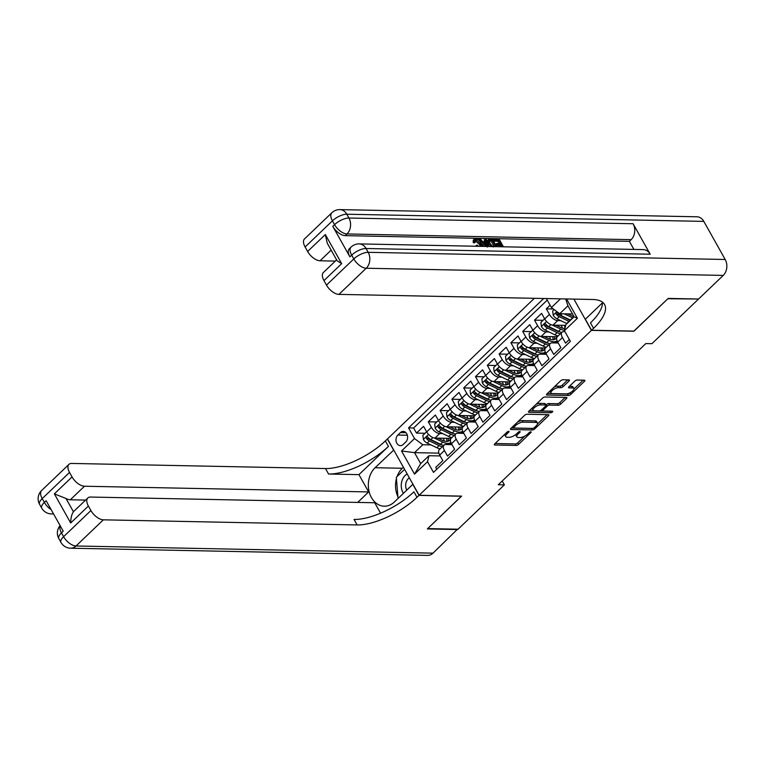 <?xml version="1.0" encoding="UTF-8"?>
<svg xmlns="http://www.w3.org/2000/svg" width="765" height="765" viewBox="0 0 765 765"><rect width="100%" height="100%" fill="white"/><g stroke="black" fill="none" stroke-linecap="round" stroke-linejoin="round"><path stroke-width="1.15" d="M508.706 431.336A1.301 0.507 150.7 0 0 507.061 432.101L494.754 443.872A1.865 0.727 150.7 0 0 494.324 444.809A1.865 0.727 150.7 0 0 494.792 445.01L516.241 445.44A1.865 0.727 150.7 0 0 518.594 444.35L530.9 432.579A1.301 0.507 150.7 0 0 531.206 431.919A1.301 0.507 150.7 0 0 530.881 431.785A1.301 0.507 150.7 0 0 529.237 432.541L527.64 434.071A5.957 2.314 150.7 0 1 520.124 437.542L518.335 437.504A5.957 2.314 150.7 0 1 516.844 436.872A5.957 2.314 150.7 0 1 518.23 433.879L519.817 432.349A1.301 0.507 150.7 0 0 520.124 431.699A1.301 0.507 150.7 0 0 519.798 431.556A1.301 0.507 150.7 0 0 518.154 432.321L516.557 433.841A5.957 2.314 150.7 0 1 509.041 437.312L507.252 437.274A5.957 2.314 150.7 0 1 505.761 436.643A5.957 2.314 150.7 0 1 507.138 433.65L508.735 432.129A1.301 0.507 150.7 0 0 509.031 431.479A1.301 0.507 150.7 0 0 508.706 431.336M569.017 381.018A1.865 0.727 150.7 0 0 569.447 380.081A1.865 0.727 150.7 0 0 568.978 379.88L562.964 379.765A1.865 0.727 150.7 0 0 560.611 380.846L546.946 393.927A1.865 0.727 150.7 0 0 546.506 394.864A1.865 0.727 150.7 0 0 546.975 395.065L568.433 395.495A1.865 0.727 150.7 0 0 570.786 394.405L584.45 381.324A1.865 0.727 150.7 0 0 584.881 380.396A1.865 0.727 150.7 0 0 584.422 380.195L577.145 380.052A1.865 0.727 150.7 0 0 574.792 381.133L568.95 386.736A1.865 0.727 150.7 0 0 568.519 387.664A1.865 0.727 150.7 0 0 568.978 387.865L572.583 387.941A4.982 1.941 150.7 0 1 573.827 388.467A4.982 1.941 150.7 0 1 571.646 391.814A4.982 1.941 150.7 0 1 566.387 393.87L552.263 393.583A4.982 1.941 150.7 0 1 551.02 393.057A4.982 1.941 150.7 0 1 553.2 389.701A4.982 1.941 150.7 0 1 558.46 387.654L560.812 387.702A1.865 0.727 150.7 0 0 563.164 386.612L569.017 381.018L568.376 379.87M633.869 331.102L667.864 298.742L698.034 299.01M633.936 331.216L591.431 330.365L419.134 495.271L387.482 438.88L534.362 298.312M698.225 299.354L651.904 343.686L645.832 343.571L498.311 484.752L504.384 484.876L458.063 529.208L427.702 528.596L461.63 496.122L419.134 495.271M526.932 414.248A1.865 0.727 150.7 0 0 524.589 415.328L510.915 428.41A1.865 0.727 150.7 0 0 510.485 429.347A1.865 0.727 150.7 0 0 510.953 429.538L532.402 429.978A1.865 0.727 150.7 0 0 534.754 428.888L548.428 415.806A1.865 0.727 150.7 0 0 548.859 414.869A1.865 0.727 150.7 0 0 548.39 414.678L526.932 414.248M528.931 411.168L542.595 398.087A1.865 0.727 150.7 0 1 544.948 397.006L566.406 397.437A1.865 0.727 150.7 0 1 566.875 397.628A1.865 0.727 150.7 0 1 566.435 398.565L560.592 404.169A1.865 0.727 150.7 0 1 558.24 405.249L549.538 405.077A1.865 0.727 150.7 0 0 547.185 406.158L543.303 409.877A1.865 0.727 150.7 0 0 542.873 410.805A1.865 0.727 150.7 0 0 543.341 411.006L552.397 411.188A1.301 0.507 150.7 0 1 552.722 411.331A1.301 0.507 150.7 0 1 552.148 412.201A1.301 0.507 150.7 0 1 550.781 412.737L528.959 412.306A1.865 0.727 150.7 0 1 528.5 412.106A1.865 0.727 150.7 0 1 528.931 411.168M550.111 305.206L546.306 308.85L553.363 308.993M560.783 320.669L557.704 320.602A7.593 3.854 -133.7 0 1 549.433 314.405L544.709 318.928L541.591 313.363L534.506 320.143L543.045 320.315M548.983 331.962L545.904 331.895A7.593 3.854 -133.7 0 1 537.632 325.708L532.909 330.222L529.782 324.656L522.705 331.436L531.245 331.608M537.183 343.255L534.104 343.198A7.593 3.854 -133.7 0 1 525.823 337.002L521.108 341.515L517.981 335.959L510.905 342.73L519.445 342.902M525.383 354.549L522.304 354.491A7.593 3.854 -133.7 0 1 514.023 348.295L509.308 352.808L506.181 347.253L499.105 354.023L507.644 354.195M513.573 365.842L510.504 365.785A7.593 3.854 -133.7 0 1 502.223 359.588L497.499 364.111L494.381 358.546L487.295 365.326L495.844 365.498M501.773 377.135L498.704 377.078A7.593 3.854 -133.7 0 1 490.422 370.882L485.699 375.405L482.581 369.839L475.495 376.619L484.044 376.791M489.973 388.438L486.894 388.371A7.593 3.854 -133.7 0 1 478.622 382.175L473.898 386.698L470.781 381.133L463.695 387.912L472.235 388.084M478.173 399.732L475.094 399.665A7.593 3.854 -133.7 0 1 466.822 393.478L462.098 397.991L458.981 392.426L451.895 399.206L460.434 399.378M466.373 411.025L463.294 410.958A7.593 3.854 -133.7 0 1 455.012 404.771L450.298 409.285L447.171 403.729L440.095 410.499L448.634 410.671M454.573 422.318L451.493 422.261A7.593 3.854 -133.7 0 1 443.212 416.064L438.498 420.578L435.371 415.022L428.295 421.792L431.412 427.358A7.593 3.854 46.3 0 0 439.693 433.554L442.763 433.612M436.834 421.964L428.295 421.792M436.777 469.241L435.734 467.377L442.811 460.607L439.693 455.041A7.593 3.854 46.3 0 1 439.301 449.657L444.025 445.134A7.593 3.854 46.3 0 0 444.417 450.528L447.535 456.083L454.611 449.313L451.493 443.748A7.593 3.854 46.3 0 1 451.101 438.364L455.825 433.841A7.593 3.854 -133.7 0 1 457.652 433.229L463.8 433.353M455.825 433.841A7.593 3.854 -133.7 0 0 456.217 439.225L459.335 444.79L466.421 438.01L463.294 432.455A7.593 3.854 46.3 0 1 462.901 427.071L467.625 422.548A7.593 3.854 -133.7 0 1 469.452 421.936L475.601 422.06M467.625 422.548A7.593 3.854 -133.7 0 0 468.017 427.931L471.135 433.497L478.221 426.717L475.094 421.161A7.593 3.854 46.3 0 1 474.711 415.768L479.426 411.254A7.593 3.854 -133.7 0 1 481.252 410.642L487.401 410.767M479.426 411.254A7.593 3.854 -133.7 0 0 479.818 416.638L482.935 422.204L490.021 415.424L486.903 409.858A7.593 3.854 46.3 0 1 486.511 404.475L470.379 404.188A7.593 3.854 46.3 0 1 462.098 397.991M499.21 399.473L493.052 399.349A7.593 3.854 -133.7 0 0 491.226 399.961A7.593 3.854 -133.7 0 0 491.618 405.345L494.745 410.91L501.821 404.13L498.704 398.565A7.593 3.854 46.3 0 1 498.311 393.181L503.035 388.668A7.593 3.854 -133.7 0 1 504.862 388.046L511.01 388.171M503.035 388.668A7.593 3.854 -133.7 0 0 503.418 394.051L506.545 399.607L513.621 392.837L510.504 387.272A7.593 3.854 46.3 0 1 510.112 381.888L514.835 377.375A7.593 3.854 -133.7 0 1 516.662 376.753L522.811 376.877M514.835 377.375A7.593 3.854 -133.7 0 0 515.227 382.758L518.345 388.314L525.421 381.544L522.304 375.978A7.593 3.854 46.3 0 1 521.912 370.595L526.636 366.072A7.593 3.854 -133.7 0 1 528.462 365.46L534.611 365.584M526.636 366.072A7.593 3.854 -133.7 0 0 527.028 371.455L530.145 377.021L537.231 370.241L534.104 364.685A7.593 3.854 46.3 0 1 533.712 359.301L538.436 354.778A7.593 3.854 -133.7 0 1 540.262 354.166L546.411 354.291M538.436 354.778A7.593 3.854 -133.7 0 0 538.828 360.162L541.945 365.727L549.031 358.948L545.904 353.392A7.593 3.854 46.3 0 1 545.522 347.999L550.236 343.485A7.593 3.854 -133.7 0 1 552.062 342.873L558.211 342.997M550.236 343.485A7.593 3.854 -133.7 0 0 550.628 348.869L553.745 354.434L560.831 347.654L557.714 342.089A7.593 3.854 46.3 0 1 557.322 336.705L562.036 332.192A7.593 3.854 -133.7 0 1 563.862 331.58L564.914 331.599M544.709 318.928A7.593 3.854 46.3 0 0 552.99 325.125L565.679 325.374M532.909 330.222A7.593 3.854 46.3 0 0 541.19 336.418L557.283 336.743M521.108 341.515A7.593 3.854 46.3 0 0 529.38 347.712L545.483 348.037M509.308 352.808A7.593 3.854 46.3 0 0 517.58 359.005L533.683 359.33M497.499 364.111A7.593 3.854 46.3 0 0 505.78 370.298L521.883 370.623M485.699 375.405A7.593 3.854 46.3 0 0 493.98 381.592L510.083 381.917M473.898 386.698A7.593 3.854 46.3 0 0 482.18 392.894L498.283 393.21M450.298 409.285A7.593 3.854 46.3 0 0 458.57 415.481L474.673 415.806M438.498 420.578A7.593 3.854 46.3 0 0 446.77 426.774L462.873 427.1M403.155 444.503L405.756 442.017A5.881 4.513 -88.8 0 0 407.42 435.486A5.881 4.513 -88.8 0 0 403.222 431.412A5.881 4.513 -88.8 0 0 400.449 432.569L397.857 435.055A5.881 4.513 -88.8 0 0 396.194 441.577A5.881 4.513 -88.8 0 0 400.382 445.651A5.881 4.513 -88.8 0 0 403.155 444.503M573.893 299.105L591.431 330.365M543.714 298.503L408.529 427.884L414.515 438.555L422.787 444.742L430.963 444.905M546.373 298.551L551.412 307.53L560.496 298.838M566.559 298.962L577.393 318.269L564.407 330.7L570.394 341.362L433.497 472.388L427.511 461.716L414.525 474.137L401.529 450.977L414.515 438.555M547.243 300.109L413.626 427.989L416.495 433.095L423.571 426.315L426.688 431.881A7.593 3.854 46.3 0 0 434.969 438.068L451.073 438.393M452 444.647L445.852 444.522A7.593 3.854 46.3 0 0 444.025 445.134M562.036 332.192A7.593 3.854 -133.7 0 0 562.428 337.575L565.555 343.141L569.351 339.497M443.212 416.064L440.095 410.499M455.012 404.771L451.895 399.206M466.822 393.478L463.695 387.912M478.622 382.175L475.495 376.619M490.422 370.882L487.295 365.326M502.223 359.588L499.105 354.023M514.023 348.295L510.905 342.73M525.823 337.002L522.705 331.436M537.632 325.708L534.506 320.143M549.433 314.405L546.306 308.85M564.407 330.7L565.851 324.695L574.104 316.786L567.955 305.818L559.693 313.726L572.536 313.985M422.787 444.742L414.525 452.651L420.683 463.628L428.945 455.72L427.511 461.716M438.861 453.138L414.525 452.651L401.529 450.977M440.2 455.94L428.945 455.72M504.384 484.876L502.213 481.013M449.361 444.599L451.082 442.945M425.034 433.267L416.495 433.095M413.626 427.989L408.529 427.884M461.161 433.306L462.882 431.651M472.961 422.003L474.692 420.358M484.761 410.709L486.492 409.055M496.562 399.416L498.292 397.762M508.362 388.123L510.092 386.468M520.171 376.829L521.893 375.175M531.971 365.536L533.693 363.882M543.772 354.233L545.502 352.589M555.572 342.94L557.303 341.286M559.693 313.726L551.412 307.53M420.683 463.628L414.525 474.137M565.67 298.943L567.955 305.818M577.393 318.269L574.104 316.786A12.049 6.13 46.3 0 1 572.297 316.098L567.697 313.889M504.833 434.233A5.957 2.314 150.7 0 0 504.9 435.122L505.761 436.643M515.935 434.396A5.957 2.314 150.7 0 0 515.993 435.342L516.844 436.872M495.137 443.509L515.39 443.92A1.865 0.727 150.7 0 0 517.742 442.83L524.733 436.136M537.489 423.925L547.185 414.649M511.297 428.046L531.551 428.448A1.865 0.727 150.7 0 0 532.067 428.381M513.86 427.224A1.301 0.507 150.7 0 0 513.554 427.874A1.301 0.507 150.7 0 0 513.879 428.018L532.717 428.39A1.301 0.507 150.7 0 0 534.362 427.635L536.045 426.029A5.957 2.314 150.7 0 0 537.422 423.035A5.957 2.314 150.7 0 0 535.93 422.404L523.059 422.146A5.957 2.314 150.7 0 0 515.543 425.617L513.86 427.224L513.267 426.162M537.422 423.035L536.571 421.515A5.957 2.314 150.7 0 0 535.079 420.884L535.93 422.404M517.589 422.022A5.957 2.314 150.7 0 1 522.208 420.626L535.079 420.884M565.201 397.408L559.731 402.639L560.592 404.169M545.875 405.068L546.334 404.637A1.865 0.727 150.7 0 1 548.677 403.547L557.379 403.729A1.865 0.727 150.7 0 0 559.731 402.639M529.313 410.805L549.92 411.216A1.301 0.507 150.7 0 0 550.36 411.149M540.511 404.895A4.982 1.941 150.7 0 0 535.251 406.942A4.982 1.941 150.7 0 0 533.062 410.298A4.982 1.941 150.7 0 0 534.314 410.824L539.287 410.929A1.865 0.727 150.7 0 0 541.639 409.839L545.522 406.129A1.865 0.727 150.7 0 0 545.952 405.192A1.865 0.727 150.7 0 0 545.483 404.991L540.511 404.895L539.65 403.365A4.982 1.941 150.7 0 0 535.93 404.465M532.134 408.099A4.982 1.941 150.7 0 0 532.211 408.778L533.062 410.298M545.952 405.192L545.091 403.671A1.865 0.727 150.7 0 0 544.632 403.471L545.483 404.991M539.65 403.365L544.632 403.471M554.023 387.157A4.982 1.941 150.7 0 1 557.609 386.124L559.961 386.172A1.865 0.727 150.7 0 0 562.313 385.091L567.773 379.861M550.073 390.934A4.982 1.941 150.7 0 0 550.159 391.537L551.02 393.057M573.827 388.467L572.975 386.937A4.982 1.941 150.7 0 0 571.732 386.411L572.583 387.941M569.332 386.363L571.732 386.411M547.329 393.564L567.573 393.965A1.865 0.727 150.7 0 0 569.925 392.885L569.973 392.837M573.922 389.069L583.217 380.167M426.937 432.292L426.411 431.948L422.873 435.333L423.399 439.512A5.03 2.553 46.3 0 0 427.157 443.078L436.863 447.745A14.516 7.382 46.3 0 0 440.114 448.883M444.35 441.07A12.049 6.13 46.3 0 0 443.26 438.24M434.224 437.991L442.763 442.094A14.516 7.382 46.3 0 0 450.881 442.457L448.883 444.398A14.516 7.382 -133.7 0 1 448.673 444.58M437.876 438.125L442.476 440.344A12.049 6.13 46.3 0 0 449.418 440.468A12.049 6.13 46.3 0 0 450.451 438.383M443.776 445.383A14.516 7.382 -133.7 0 1 440.516 444.245L430.81 439.579A5.03 2.553 -133.7 0 1 427.855 437.15C426.516 436.423 426.048 436.882 426.43 438.508A5.03 2.553 46.3 0 0 429.395 440.927L439.1 445.593A14.516 7.382 46.3 0 0 442.361 446.731M448.242 438.9A14.516 7.382 46.3 0 0 448.051 438.335M446.406 438.297A12.049 6.13 -133.7 0 1 446.846 441.443M441.998 444.867A12.049 6.13 -133.7 0 1 438.823 443.843L429.117 439.177A2.563 1.301 -133.7 0 1 428.18 438.546L426.43 438.508M448.022 441.252A12.049 6.13 46.3 0 0 448.166 438.335M427.855 437.15L427.042 436.691M407.19 473.994A12.336 9.476 -88.8 0 0 403.404 493.339M409.351 477.838A8.444 6.483 -88.8 0 0 406.731 490.145M398.594 497.939L397.963 497.585L396.337 477.236L404.58 469.347M457.508 529.198L433.038 553.152L76.022 545.981A11.379 8.74 -88.8 0 1 70.657 548.209A11.379 11.379 0 0 1 60.961 542.404A11.379 4.427 -29.3 0 1 63.6 536.686L90.92 510.542A11.379 5.785 46.3 0 0 103.342 519.827L76.022 545.981A11.379 5.785 -133.7 0 1 63.6 536.686L61.468 532.88L63.237 531.178L46.13 500.702L44.36 502.395L42.218 498.589A11.379 5.785 -133.7 0 1 41.635 490.508L68.955 464.365A11.379 5.785 46.3 0 0 69.538 472.435L42.218 498.589A11.379 4.427 150.7 0 0 39.579 504.307A11.379 11.379 0 0 1 41.635 490.508M457.709 529.543L427.348 528.94L461.448 496.122M393.755 450.05L375.099 467.721A21.344 16.39 -88.8 0 0 369.055 491.398A21.344 16.39 -88.8 0 0 384.288 506.201A21.344 16.39 -88.8 0 0 394.338 502.012L412.813 484.331L419.01 495.385L417.002 497.307A47.43 18.456 -29.3 0 1 357.14 524.933L103.342 519.827M393.573 450.04L387.367 438.995L385.359 440.917A47.43 18.456 -29.3 0 1 325.498 468.543L71.7 463.437A11.379 5.785 46.3 0 0 68.955 464.365M358.938 474.635L388.438 446.406A47.43 18.456 -29.3 0 1 328.577 474.032L358.938 474.635L368.644 491.933L357.695 502.414M380.568 513.191L374.716 502.758L90.557 497.049A11.379 5.785 46.3 0 0 87.812 497.967A11.379 5.785 46.3 0 0 88.396 506.048L70.696 522.983L54.363 493.874L65.991 498.484L73.44 511.747A11.379 5.785 -133.7 0 1 73.65 511.517L87.812 497.967M54.363 493.874L72.063 476.939L69.538 472.435M72.063 476.939A11.379 5.785 46.3 0 0 84.485 486.224L70.323 499.774A11.379 5.785 -133.7 0 1 65.991 498.484M368.644 491.933L84.485 486.224M433.038 553.152A11.379 8.74 91.2 0 1 427.683 555.39L70.657 548.209M461.515 496.236L419.01 495.385M90.92 510.542L88.396 506.048M85.603 500.09L70.323 499.774M417.002 497.307L413.922 491.819A47.43 18.456 -29.3 0 1 354.061 519.445L357.14 524.933M73.44 511.747C71.68 514.3 70.772 518.048 70.696 522.983M397.896 496.648A21.344 16.39 91.2 0 1 396.452 478.574M397.092 476.519A21.344 16.39 91.2 0 1 402.304 468.266L403.394 467.224M480.305 246.34L479.492 244.437L475.046 240.688M481.281 246.359L480.439 243.538L476.107 239.78L475.352 242.027L474.405 242.935L473.21 242.61L473.277 239.99L475.419 238.728C477.79 239.015 479.808 240.621 481.462 243.547L482.466 246.378M484.675 241.807L484.178 239.942L486.215 239.062L488.041 246.493M484.063 246.416L481.252 243.184M500.932 246.751L500.214 245.479L496.38 245.402L495.797 244.351L496.734 243.442L500.568 243.519L498.79 240.353L497.843 241.262L493.616 241.176M499.096 243.49L497.843 241.262M650.193 254.219L366.033 248.501A11.379 8.74 -88.8 0 0 359.187 243.901L643.346 249.61A11.379 8.74 91.2 0 1 650.193 254.219L633.095 223.734A11.379 8.74 91.2 0 1 631.144 239.655L629.375 241.348L345.206 235.639A11.379 5.785 -133.7 0 1 332.794 226.354L349.901 256.83A11.379 5.785 -133.7 0 1 349.318 248.749L351.087 247.057A11.379 5.785 46.3 0 0 351.671 255.137L349.901 256.83M629.375 241.348L633.898 249.419M489.466 246.521L488.175 244.59L487.41 240.43L489.887 239.129L492.497 239.187L496.695 246.665M668.218 298.407L634.051 331.102L591.555 330.251L593.564 328.328A47.43 18.456 150.7 0 0 604.56 304.508A47.43 18.456 150.7 0 0 592.703 299.488L338.905 294.382A11.379 5.785 -133.7 0 1 326.483 285.096L353.803 258.943L351.671 255.137A11.379 4.427 150.7 0 1 366.033 248.501L368.175 252.316L725.191 259.488A11.379 8.74 91.2 0 1 723.25 275.41L698.579 299.019L668.218 298.407M591.555 330.251L585.349 319.206L602.457 302.835M337.107 260.741L327.248 243.174L325.326 234.549L341.668 263.657L323.958 280.592L326.483 285.096M323.958 280.592A11.379 5.785 -133.7 0 1 323.375 272.522L336.61 259.861M703.819 221.391L346.794 214.219A11.379 8.74 -88.8 0 0 339.937 209.61L696.963 216.791A11.379 8.74 91.2 0 1 703.819 221.391L725.191 259.488M335.328 261.085L320.047 260.779A11.379 5.785 -133.7 0 1 307.626 251.484L325.326 234.549M332.794 226.354L334.563 224.652L332.421 220.846L305.101 246.99L307.626 251.484M305.101 246.99A11.379 5.785 -133.7 0 1 304.518 238.919L331.838 212.766A11.379 5.785 46.3 0 0 332.421 220.846A11.379 4.427 150.7 0 1 346.794 214.219L348.926 218.025L633.095 223.734M593.564 328.328L590.484 322.849A47.43 18.456 150.7 0 0 602.418 302.108M341.668 263.657L337.107 260.75M498.79 240.353L494.496 240.267L493.903 239.216L493.004 240.076M493.903 239.216L499.229 239.321L503.427 246.799M494.496 240.267L493.588 241.128M502.395 246.779L501.161 244.571L497.327 244.494L496.38 245.402M497.327 244.494L496.734 243.442M501.161 244.571L500.214 245.479M491.264 246.559L489.112 243.681L488.357 239.531M495.672 246.646L492.067 240.22L490.566 240.191L489.208 240.803L490.155 243.729L493.224 247.009M489.112 243.681L488.175 244.59M494.2 246.617L491.12 241.118L489.179 241.099M492.067 240.22L491.12 241.118M490.566 240.191L489.619 241.09M485.832 246.445L479.263 238.919L480.353 238.938L482.763 241.769L485.871 241.836L485.125 239.034M486.827 245.402L486.158 242.878L483.662 242.83L487.276 247.076L486.827 245.402L486.291 245.919M479.263 238.919L478.326 239.818M485.546 245.039L485.211 243.786L484.465 243.767M486.158 242.878L485.211 243.786M475.314 240.028L476.107 239.78L475.161 240.688M480.439 243.538L479.492 244.437M477.178 246.273L476.404 245.393L477.274 245.135L478.393 246.301M476.404 245.393L475.514 246.244M475.352 242.027L474.157 241.711L473.21 242.61M474.157 241.711L474.224 239.082M438.737 420.999L438.211 420.645L434.673 424.04L435.199 428.218A5.03 2.553 46.3 0 0 438.957 431.785L448.663 436.452A14.516 7.382 46.3 0 0 451.914 437.59M456.15 429.777A12.049 6.13 46.3 0 0 455.06 426.947M446.024 426.698L454.563 430.8A14.516 7.382 46.3 0 0 462.682 431.164L460.683 433.095A14.516 7.382 -133.7 0 1 460.473 433.286M449.677 426.832L454.276 429.041A12.049 6.13 46.3 0 0 461.219 429.175A12.049 6.13 46.3 0 0 462.251 427.09M455.577 434.08A14.516 7.382 -133.7 0 1 452.325 432.952L442.619 428.285A5.03 2.553 -133.7 0 1 439.655 425.856C438.326 425.13 437.848 425.589 438.24 427.214A5.03 2.553 46.3 0 0 441.195 429.634L450.901 434.3A14.516 7.382 46.3 0 0 454.161 435.438M460.042 427.606A14.516 7.382 46.3 0 0 459.851 427.042M458.216 427.004A12.049 6.13 -133.7 0 1 458.646 430.14M453.808 433.573A12.049 6.13 -133.7 0 1 450.623 432.55L440.917 427.884A2.563 1.301 -133.7 0 1 439.98 427.253L438.24 427.214M459.822 429.959A12.049 6.13 46.3 0 0 459.966 427.042M439.655 425.856L438.842 425.397M450.537 409.705L450.011 409.351L446.473 412.746L447.009 416.915A5.03 2.553 46.3 0 0 450.757 420.492L460.463 425.158A14.516 7.382 46.3 0 0 463.714 426.287M467.951 418.484A12.049 6.13 46.3 0 0 466.86 415.644M457.824 415.405L466.363 419.507A14.516 7.382 46.3 0 0 474.482 419.87L472.483 421.802A14.516 7.382 -133.7 0 1 472.273 421.993M461.477 415.538L466.086 417.747A12.049 6.13 46.3 0 0 473.019 417.881A12.049 6.13 46.3 0 0 474.051 415.787M467.377 422.787A14.516 7.382 -133.7 0 1 464.126 421.649L454.42 416.982A5.03 2.553 -133.7 0 1 451.455 414.563C450.126 413.836 449.648 414.286 450.04 415.921A5.03 2.553 46.3 0 0 453.004 418.34L462.71 423.007A14.516 7.382 46.3 0 0 465.962 424.145M471.842 416.303A14.516 7.382 46.3 0 0 471.651 415.739M470.016 415.711A12.049 6.13 -133.7 0 1 470.446 418.847M465.608 422.28A12.049 6.13 -133.7 0 1 462.423 421.247L452.717 416.59A2.563 1.301 -133.7 0 1 451.78 415.959L450.04 415.921M471.632 418.665A12.049 6.13 46.3 0 0 471.766 415.749M451.455 414.563L450.642 414.104M462.347 398.412L461.811 398.058L458.273 401.443L458.809 405.622A5.03 2.553 46.3 0 0 462.557 409.189L472.263 413.855A14.516 7.382 46.3 0 0 475.524 414.993M479.751 407.19A12.049 6.13 46.3 0 0 478.661 404.35M469.624 404.102L478.163 408.214A14.516 7.382 46.3 0 0 486.282 408.577M473.286 404.245L477.886 406.454A12.049 6.13 46.3 0 0 484.819 406.578A12.049 6.13 46.3 0 0 485.851 404.494M479.177 411.494A14.516 7.382 -133.7 0 1 475.926 410.356L466.22 405.689A5.03 2.553 -133.7 0 1 463.255 403.27C461.926 402.543 461.458 402.992 461.84 404.628A5.03 2.553 46.3 0 0 464.804 407.047L474.51 411.713A14.516 7.382 46.3 0 0 477.762 412.851M483.643 405.01A14.516 7.382 46.3 0 0 483.461 404.446M486.291 408.587L484.283 410.509A14.516 7.382 -133.7 0 1 484.073 410.7M481.816 404.417A12.049 6.13 -133.7 0 1 482.246 407.554M477.408 410.987A12.049 6.13 -133.7 0 1 474.224 409.954L464.518 405.287A2.563 1.301 -133.7 0 1 463.59 404.656L461.84 404.628M483.432 407.372A12.049 6.13 46.3 0 0 483.566 404.455M463.255 403.27L462.443 402.811M474.147 387.119L473.621 386.765L470.073 390.15L470.609 394.329A5.03 2.553 46.3 0 0 474.357 397.896L484.063 402.562A14.516 7.382 46.3 0 0 487.324 403.7M491.551 395.897A12.049 6.13 46.3 0 0 490.461 393.057M481.424 392.808L489.973 396.92A14.516 7.382 46.3 0 0 498.091 397.284L496.083 399.215A14.516 7.382 -133.7 0 1 495.873 399.407M485.087 392.952L489.686 395.161A12.049 6.13 46.3 0 0 496.628 395.285A12.049 6.13 46.3 0 0 497.652 393.2M490.977 400.2A14.516 7.382 -133.7 0 1 487.726 399.062L478.02 394.396A5.03 2.553 -133.7 0 1 475.055 391.976C473.726 391.25 473.258 391.699 473.64 393.334A5.03 2.553 46.3 0 0 476.605 395.754L486.311 400.42A14.516 7.382 46.3 0 0 489.562 401.558M495.452 393.717A14.516 7.382 46.3 0 0 495.261 393.153M493.616 393.124A12.049 6.13 -133.7 0 1 494.047 396.26M489.208 399.693A12.049 6.13 -133.7 0 1 486.024 398.661L476.318 393.994A2.563 1.301 -133.7 0 1 475.39 393.363L473.64 393.334M495.232 396.079A12.049 6.13 46.3 0 0 495.376 393.153M475.055 391.976L474.243 391.508M485.947 375.816L485.421 375.472L481.883 378.857L482.409 383.036A5.03 2.553 46.3 0 0 486.167 386.602L495.873 391.269A14.516 7.382 46.3 0 0 499.124 392.407M503.351 384.594A12.049 6.13 46.3 0 0 502.27 381.764M493.234 381.515L501.773 385.617A14.516 7.382 46.3 0 0 509.892 385.99L507.893 387.922A14.516 7.382 -133.7 0 1 507.673 388.104M496.887 381.659L501.486 383.867A12.049 6.13 46.3 0 0 508.429 383.992A12.049 6.13 46.3 0 0 509.461 381.907M502.777 388.907A14.516 7.382 -133.7 0 1 499.526 387.769L489.82 383.102A5.03 2.553 -133.7 0 1 486.856 380.683C485.526 379.956 485.058 380.406 485.44 382.031A5.03 2.553 46.3 0 0 488.405 384.46L498.111 389.127A14.516 7.382 46.3 0 0 501.362 390.255M507.252 382.424A14.516 7.382 46.3 0 0 507.061 381.859M505.416 381.831A12.049 6.13 -133.7 0 1 505.856 384.967M501.008 388.391A12.049 6.13 -133.7 0 1 497.824 387.367L488.118 382.701A2.563 1.301 -133.7 0 1 487.19 382.07L485.44 382.031M507.032 384.785A12.049 6.13 46.3 0 0 507.176 381.859M486.856 380.683L486.043 380.215M497.747 364.522L497.221 364.178L493.683 367.563L494.209 371.742A5.03 2.553 46.3 0 0 497.967 375.309L507.673 379.976A14.516 7.382 46.3 0 0 510.924 381.113M515.161 373.301A12.049 6.13 46.3 0 0 514.07 370.47M505.034 370.222L513.573 374.324A14.516 7.382 46.3 0 0 521.692 374.687L519.693 376.629A14.516 7.382 -133.7 0 1 519.483 376.81M508.687 370.356L513.286 372.574A12.049 6.13 46.3 0 0 520.229 372.698A12.049 6.13 46.3 0 0 521.261 370.614M514.587 377.614A14.516 7.382 -133.7 0 1 511.326 376.476L501.62 371.809A5.03 2.553 -133.7 0 1 498.656 369.38C497.327 368.654 496.858 369.113 497.24 370.738A5.03 2.553 46.3 0 0 500.205 373.157L509.911 377.824A14.516 7.382 46.3 0 0 513.172 378.962M519.053 371.13A14.516 7.382 46.3 0 0 518.861 370.566M517.216 370.528A12.049 6.13 -133.7 0 1 517.656 373.674M512.808 377.097A12.049 6.13 -133.7 0 1 509.633 376.074L499.927 371.407A2.563 1.301 -133.7 0 1 498.99 370.776L497.24 370.738M518.833 373.483A12.049 6.13 46.3 0 0 518.976 370.566M498.656 369.38L497.852 368.921M509.547 353.229L509.021 352.875L505.483 356.27L506.009 360.449A5.03 2.553 46.3 0 0 509.767 364.016L519.473 368.682A14.516 7.382 46.3 0 0 522.725 369.82M526.961 362.008A12.049 6.13 46.3 0 0 525.871 359.177M516.834 358.928L525.373 363.031A14.516 7.382 46.3 0 0 533.492 363.394M520.487 359.062L525.086 361.271A12.049 6.13 46.3 0 0 532.029 361.405A12.049 6.13 46.3 0 0 533.062 359.32M526.387 366.311A14.516 7.382 -133.7 0 1 523.136 365.182L513.43 360.516A5.03 2.553 -133.7 0 1 510.465 358.087C509.136 357.36 508.658 357.819 509.05 359.445A5.03 2.553 46.3 0 0 512.005 361.864L521.711 366.531A14.516 7.382 46.3 0 0 524.972 367.669M530.853 359.837A14.516 7.382 46.3 0 0 530.661 359.273M533.501 363.413L531.493 365.326A14.516 7.382 -133.7 0 1 531.283 365.517M529.026 359.234A12.049 6.13 -133.7 0 1 529.457 362.371M524.608 365.804A12.049 6.13 -133.7 0 1 521.434 364.781L511.728 360.114A2.563 1.301 -133.7 0 1 510.791 359.483L509.05 359.445M530.633 362.189A12.049 6.13 46.3 0 0 530.776 359.273M510.465 358.087L509.653 357.628M521.348 341.936L520.822 341.582L517.283 344.977L517.819 349.146A5.03 2.553 46.3 0 0 521.567 352.722L531.273 357.389A14.516 7.382 46.3 0 0 534.525 358.517M538.761 350.714A12.049 6.13 46.3 0 0 537.671 347.874M528.634 347.635L537.173 351.737A14.516 7.382 46.3 0 0 545.292 352.101M532.287 347.769L536.887 349.978A12.049 6.13 46.3 0 0 543.829 350.112A12.049 6.13 46.3 0 0 544.862 348.027M538.187 355.017A14.516 7.382 -133.7 0 1 534.936 353.879L525.23 349.213A5.03 2.553 -133.7 0 1 522.265 346.794C520.936 346.067 520.458 346.516 520.85 348.151A5.03 2.553 46.3 0 0 523.815 350.571L533.521 355.237A14.516 7.382 46.3 0 0 536.772 356.375M542.653 348.534A14.516 7.382 46.3 0 0 542.462 347.97M545.302 352.12L543.293 354.032A14.516 7.382 -133.7 0 1 543.083 354.224M540.826 347.941A12.049 6.13 -133.7 0 1 541.257 351.078M536.418 354.511A12.049 6.13 -133.7 0 1 533.234 353.478L523.528 348.821A2.563 1.301 -133.7 0 1 522.591 348.19L520.85 348.151M542.442 350.896A12.049 6.13 46.3 0 0 542.576 347.979M522.265 346.794L521.453 346.335M533.157 330.643L532.622 330.289L529.084 333.674L529.619 337.853A5.03 2.553 46.3 0 0 533.368 341.42L543.073 346.086A14.516 7.382 46.3 0 0 546.334 347.224M550.561 339.421A12.049 6.13 46.3 0 0 549.471 336.581M540.434 336.332L548.974 340.444A14.516 7.382 46.3 0 0 557.092 340.808L555.094 342.739A14.516 7.382 -133.7 0 1 554.883 342.93M544.097 336.476L548.696 338.685A12.049 6.13 46.3 0 0 555.629 338.809A12.049 6.13 46.3 0 0 556.662 336.724M549.987 343.724A14.516 7.382 -133.7 0 1 546.736 342.586L537.03 337.92A5.03 2.553 -133.7 0 1 534.066 335.5C532.736 334.774 532.268 335.223 532.65 336.858A5.03 2.553 46.3 0 0 535.615 339.278L545.321 343.944A14.516 7.382 46.3 0 0 548.572 345.082M554.453 337.241A14.516 7.382 46.3 0 0 554.271 336.676M552.626 336.648A12.049 6.13 -133.7 0 1 553.057 339.784M548.218 343.217A12.049 6.13 -133.7 0 1 545.034 342.185L535.328 337.518A2.563 1.301 -133.7 0 1 534.4 336.887L532.65 336.858M554.243 339.603A12.049 6.13 46.3 0 0 554.376 336.686M534.066 335.5L533.253 335.041M544.957 319.349L544.431 318.995L540.884 322.381L541.419 326.559A5.03 2.553 46.3 0 0 545.168 330.126L554.874 334.793A14.516 7.382 46.3 0 0 558.134 335.931M562.361 328.128A12.049 6.13 46.3 0 0 561.271 325.288M552.234 325.039L560.783 329.151A14.516 7.382 46.3 0 0 564.494 330.365M555.897 325.182L560.496 327.391A12.049 6.13 46.3 0 0 564.943 328.491M561.787 332.431A14.516 7.382 -133.7 0 1 558.536 331.293L548.83 326.626A5.03 2.553 -133.7 0 1 545.866 324.207C544.537 323.48 544.068 323.93 544.451 325.565A5.03 2.553 46.3 0 0 547.415 327.984L557.121 332.651A14.516 7.382 46.3 0 0 560.372 333.789M564.427 325.355A12.049 6.13 -133.7 0 1 564.857 328.491M560.018 331.924A12.049 6.13 -133.7 0 1 556.834 330.891L547.128 326.225A2.563 1.301 -133.7 0 1 546.2 325.594L544.451 325.565M545.866 324.207L545.053 323.738M554.214 309.624L552.684 311.087L553.219 315.266A5.03 2.553 46.3 0 0 556.977 318.833L566.683 323.499A14.516 7.382 46.3 0 0 566.961 323.633M564.178 313.813L572.583 317.848A14.516 7.382 46.3 0 0 572.861 317.982M570.623 320.133A14.516 7.382 -133.7 0 1 570.336 320L560.63 315.333A5.03 2.553 -133.7 0 1 557.666 312.914C556.337 312.187 555.868 312.636 556.251 314.262A5.03 2.553 46.3 0 0 559.215 316.691L568.921 321.357A14.516 7.382 46.3 0 0 569.198 321.482M570.432 320.305A12.049 6.13 -133.7 0 1 568.634 319.598L558.928 314.931A2.563 1.301 -133.7 0 1 558.001 314.3L556.251 314.262M557.666 312.914L556.853 312.445M557.704 320.602L552.99 325.125M545.904 331.895L541.19 336.418M534.104 343.198L529.38 347.712M522.304 354.491L517.58 359.005M510.504 365.785L505.78 370.298M498.704 377.078L493.98 381.592M486.894 388.371L482.18 392.894M475.094 399.665L470.379 404.188M463.294 410.958L458.57 415.481M451.493 422.261L446.77 426.774M439.693 433.554L434.969 438.068M444.417 450.528L439.693 455.041M562.428 337.575L557.714 342.089M550.628 348.869L545.904 353.392M538.828 360.162L534.104 364.685M527.028 371.455L522.304 375.978M515.227 382.758L510.504 387.272M503.418 394.051L498.704 398.565M491.618 405.345L486.903 409.858M479.818 416.638L475.094 421.161M468.017 427.931L463.294 432.455M456.217 439.225L451.493 443.748M431.412 427.358L426.688 431.881M407.353 435.237L397.857 435.055M405.938 432.674L400.449 432.569M506.545 432.588L507.138 433.65M519.406 431.613L519.817 432.349M517.628 432.818L518.23 433.879M530.489 431.833L530.9 432.579M517.742 442.83L518.594 444.35M515.39 443.92L516.241 445.44M494.4 444.312L494.792 445.01M508.323 431.393L508.735 432.129M547.778 414.659L548.428 415.806M534.152 427.817L534.754 428.888M531.551 428.448L532.402 429.978M510.561 428.849L510.953 429.538M522.208 420.626L523.059 422.146M514.941 424.556L515.543 425.617M565.794 397.418L566.435 398.565M557.379 403.729L558.24 405.249M548.677 403.547L549.538 405.077M546.334 404.637L547.185 406.158M542.71 408.816L543.303 409.877M549.92 411.216L550.781 412.737M528.567 411.608L528.959 412.306M562.313 385.091L563.164 386.612M559.961 386.172L560.812 387.702M557.609 386.124L558.46 387.654M568.586 387.167L568.978 387.865M583.81 380.186L584.45 381.324M569.925 392.885L570.786 394.405M567.573 393.965L568.433 395.495M546.583 394.367L546.975 395.065M428.572 434.444L423.389 439.406M439.1 445.593L436.863 447.745M442.763 442.094L440.516 444.245M429.395 440.927L427.157 443.078M432.894 437.59L430.81 439.579M388.438 446.406L385.359 440.917M328.577 474.032L325.498 468.543M51.131 509.614A11.379 5.785 -133.7 0 1 44.36 502.395A11.379 4.427 -29.3 0 0 41.721 508.113A11.379 11.379 0 0 0 51.418 513.927A11.379 8.74 -88.8 0 0 53.407 513.669M60.11 525.612A11.379 11.379 0 0 0 58.829 538.589A11.379 4.427 150.7 0 1 61.468 532.88A11.379 5.785 -133.7 0 1 60.196 525.775M402.304 468.266L375.099 467.721M723.25 275.41L366.225 268.238L338.905 294.382M631.144 239.655L346.985 233.947L345.206 235.639M331.159 250.145L320.047 260.779M366.225 268.238A11.379 8.74 -88.8 0 0 368.175 252.316A11.379 4.427 -29.3 0 0 353.803 258.943A11.379 5.785 46.3 0 0 366.225 268.238M346.985 233.947A11.379 8.74 -88.8 0 0 348.926 218.025A11.379 4.427 -29.3 0 0 334.563 224.652A11.379 5.785 46.3 0 0 346.985 233.947M440.372 423.15L435.189 428.113M450.901 434.3L448.663 436.452M454.563 430.8L452.325 432.952M441.195 429.634L438.957 431.785M444.695 426.287L442.619 428.285M452.172 411.847L446.99 416.82M462.71 423.007L460.463 425.158M466.363 419.507L464.126 421.649M453.004 418.34L450.757 420.492M456.495 414.993L454.42 416.982M463.982 400.554L458.79 405.517M474.51 411.713L472.263 413.855M478.163 408.214L475.926 410.356M464.804 407.047L462.557 409.189M468.295 403.7L466.22 405.689M475.782 389.261L470.59 394.224M486.311 400.42L484.063 402.562M489.973 396.92L487.726 399.062M476.605 395.754L474.357 397.896M480.095 392.407L478.02 394.396M487.582 377.967L482.399 382.93M498.111 389.127L495.873 391.269M501.773 385.617L499.526 387.769M488.405 384.46L486.167 386.602M491.905 381.113L489.82 383.102M499.382 366.674L494.2 371.637M509.911 377.824L507.673 379.976M513.573 374.324L511.326 376.476M500.205 373.157L497.967 375.309M503.705 369.82L501.62 371.809M511.183 355.381L506 360.344M521.711 366.531L519.473 368.682M525.373 363.031L523.136 365.182M512.005 361.864L509.767 364.016M515.505 358.517L513.43 360.516M522.983 344.078L517.8 349.05M533.521 355.237L531.273 357.389M537.173 351.737L534.936 353.879M523.815 350.571L521.567 352.722M527.305 347.224L525.23 349.213M534.792 332.785L529.6 337.748M545.321 343.944L543.073 346.086M548.974 340.444L546.736 342.586M535.615 339.278L533.368 341.42M539.105 335.931L537.03 337.92M546.593 321.491L541.4 326.454M557.121 332.651L554.874 334.793M560.783 329.151L558.536 331.293M547.415 327.984L545.168 330.126M550.905 324.637L548.83 326.626M556.891 311.632L553.21 315.161M568.921 321.357L566.683 323.499M572.583 317.848L570.336 320M559.215 316.691L556.977 318.833M562.256 313.774L560.63 315.333M491.226 399.961L486.511 404.475M512.827 426.583L513.554 427.874M542.089 409.409L542.873 410.805M53.569 513.965L51.418 513.927M41.721 508.113L39.579 504.307M60.961 542.404L58.829 538.589M359.187 243.901A11.379 11.379 0 0 0 351.087 247.057M339.937 209.61A11.379 11.379 0 0 0 331.838 212.766"/></g></svg>
